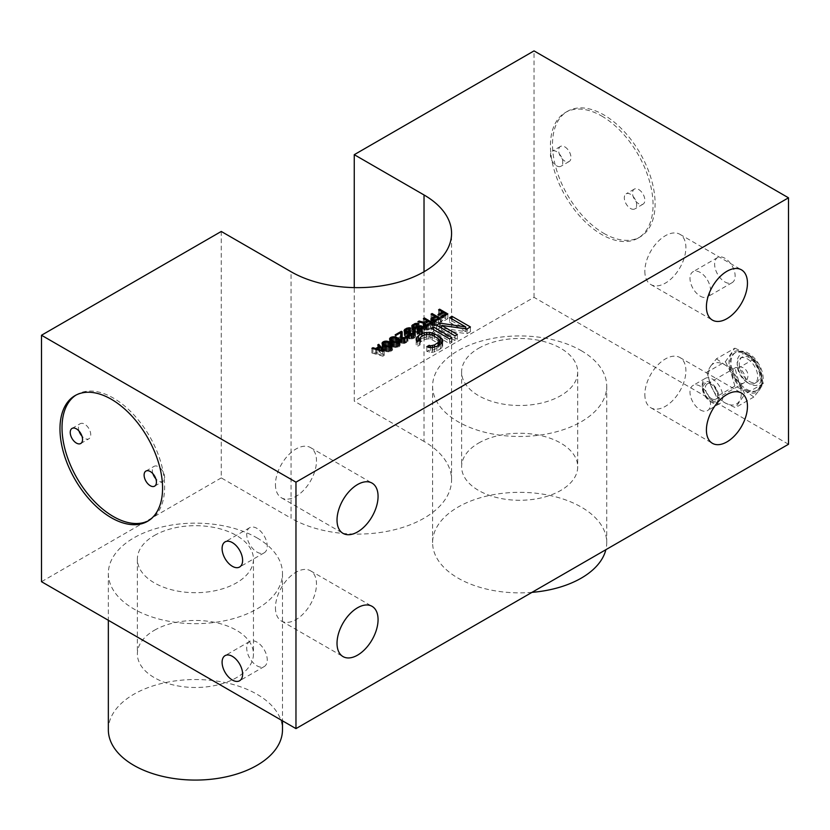<?xml version="1.0" encoding="UTF-8"?>
<svg xmlns="http://www.w3.org/2000/svg" width="830" height="830" viewBox="0 0 830 830"><rect width="100%" height="100%" fill="white"/><g stroke="black" fill="none" stroke-linecap="round" stroke-linejoin="round"><path stroke-width="0.62" stroke-dasharray="4.15 3.11" d="M384.062 347.013L387.693 346.733L390.131 347.946L391.366 349.648L390.525 350.748L388.637 351.235L383.585 349.108L384.062 342.271M385.089 346.618L385.089 341.877M385.96 346.525L385.96 341.784M387.693 346.733L387.693 341.991M391.158 347.552L385.774 345.83L383.19 346.504L382.007 347.998L382.734 349.596L385.006 351.111L390.204 351.744L392.58 349.762L391.158 347.552L391.158 344.336M389.592 342.894L389.592 346.65M424.026 271.742L424.026 441.415A94.029 54.292 180 0 1 451.572 479.802A94.029 54.292 180 0 1 393.524 529.965A94.029 54.292 180 0 1 291.05 518.19L291.05 271.742M221.268 231.456L221.268 477.904L291.05 518.19M221.268 477.904L41.5 581.695M788.5 444.258L534.032 297.337L354.254 401.129L354.254 287.616M424.026 441.415L354.254 401.129M256.978 537.861A87.067 50.267 180 0 1 282.48 573.405A87.067 50.267 180 0 1 228.738 619.844A87.067 50.267 180 0 1 133.848 608.95A87.067 50.267 180 0 1 108.346 573.405A87.067 50.267 180 0 1 162.099 526.967A87.067 50.267 180 0 1 256.978 537.861M581.228 350.654A87.067 50.267 180 0 1 606.73 386.199A87.067 50.267 180 0 1 552.977 432.648A87.067 50.267 180 0 1 458.098 421.744A87.067 50.267 180 0 1 432.596 386.199A87.067 50.267 180 0 1 486.339 339.761A87.067 50.267 180 0 1 581.228 350.654M534.032 297.337L534.032 50.889M603.804 233.355A72.552 41.894 -120 0 0 640.075 236.955A72.552 41.894 -120 0 0 651.197 178.813A72.552 41.894 -120 0 0 603.804 114.872A72.552 41.894 -120 0 0 567.523 111.282A72.552 41.894 -120 0 0 556.401 169.424A72.552 41.894 -120 0 0 603.804 233.355M724.88 281.941A14.515 8.383 -120 0 0 732.133 282.656A14.515 8.383 -120 0 0 734.363 271.026A14.515 8.383 -120 0 0 724.88 258.244A14.515 8.383 -120 0 0 717.628 257.518A14.515 8.383 -120 0 0 715.398 269.148A14.515 8.383 -120 0 0 724.88 281.941M710.667 366.144A23.219 13.405 60 0 1 724.88 364.878A23.219 13.405 60 0 1 739.105 382.568A23.219 13.405 60 0 1 739.105 401.523A23.219 13.405 60 0 1 724.88 402.789A23.219 13.405 60 0 1 710.667 385.099A23.219 13.405 60 0 1 710.667 366.144L706.973 372.276L725.399 361.652L734.872 348.164L716.456 358.799L710.667 366.144M601.75 116.055A72.552 41.894 60 0 1 649.153 179.996A72.552 41.894 60 0 1 638.031 238.137A72.552 41.894 60 0 1 601.75 234.548A72.552 41.894 60 0 1 554.347 170.607A72.552 41.894 60 0 1 565.469 112.465A72.552 41.894 60 0 1 601.75 116.055M564.815 146.869A8.705 5.032 60 0 1 570.5 154.536A8.705 5.032 60 0 1 569.162 161.518A8.705 5.032 60 0 1 564.815 161.082A8.705 5.032 60 0 1 559.119 153.415A8.705 5.032 60 0 1 560.458 146.433A8.705 5.032 60 0 1 564.815 146.869M638.685 189.52A8.705 5.032 60 0 1 644.381 197.187A8.705 5.032 60 0 1 643.043 204.17A8.705 5.032 60 0 1 638.685 203.734A8.705 5.032 60 0 1 633 196.067A8.705 5.032 60 0 1 634.338 189.084A8.705 5.032 60 0 1 638.685 189.52M630.478 208.475A8.705 5.032 -120 0 0 634.836 208.911A8.705 5.032 -120 0 0 636.164 201.929A8.705 5.032 -120 0 0 630.478 194.262A8.705 5.032 -120 0 0 626.131 193.826A8.705 5.032 -120 0 0 624.793 200.808A8.705 5.032 -120 0 0 630.478 208.475M556.598 165.824A8.705 5.032 -120 0 0 560.956 166.249A8.705 5.032 -120 0 0 562.294 159.277A8.705 5.032 -120 0 0 556.598 151.61A8.705 5.032 -120 0 0 552.251 151.174A8.705 5.032 -120 0 0 550.913 158.146A8.705 5.032 -120 0 0 556.598 165.824M700.261 296.154A14.515 8.383 -120 0 0 707.513 296.87A14.515 8.383 -120 0 0 709.733 285.24A14.515 8.383 -120 0 0 700.261 272.458A14.515 8.383 -120 0 0 692.998 271.742A14.515 8.383 -120 0 0 690.778 283.362A14.515 8.383 -120 0 0 700.261 296.154M706.973 372.276L710.667 385.099L716.456 396.709L724.88 402.789L735.411 407.655L744.894 394.167L739.105 382.568L735.411 369.744L724.88 364.878L716.456 358.799M734.872 348.164L745.402 353.03L753.827 359.11L759.626 370.72L763.31 383.533L759.626 389.675L753.827 397.02L745.402 390.94L734.872 386.075L716.456 396.709M734.872 386.075L731.189 373.251L725.399 361.652M753.827 397.02L735.411 407.655M763.31 383.533L744.894 394.167M753.827 359.11L735.411 369.744M745.402 353.03A23.219 13.405 -120 0 0 737.196 350.831A23.219 13.405 -120 0 0 731.189 354.296A23.219 13.405 -120 0 0 728.989 362.502A23.219 13.405 -120 0 0 731.189 373.251A23.219 13.405 -120 0 0 737.196 383.668A23.219 13.405 -120 0 0 745.402 390.94A23.219 13.405 -120 0 0 753.609 393.14A23.219 13.405 -120 0 0 759.626 389.675A23.219 13.405 -120 0 0 761.826 381.468A23.219 13.405 -120 0 0 759.626 370.72A23.219 13.405 -120 0 0 753.609 360.303A23.219 13.405 -120 0 0 745.402 353.03M745.402 389.758A21.767 12.564 -120 0 0 756.286 390.837A21.767 12.564 -120 0 0 759.626 373.396A21.767 12.564 -120 0 0 745.402 354.213A21.767 12.564 -120 0 0 734.519 353.134A21.767 12.564 -120 0 0 731.189 370.574A21.767 12.564 -120 0 0 745.402 389.758M749.511 381.468A14.515 8.383 -120 0 0 756.763 382.184A14.515 8.383 -120 0 0 758.983 370.554A14.515 8.383 -120 0 0 749.511 357.772A14.515 8.383 -120 0 0 742.248 357.045A14.515 8.383 -120 0 0 740.028 368.676A14.515 8.383 -120 0 0 749.511 381.468M747.457 358.954A14.515 8.383 60 0 1 756.939 371.736A14.515 8.383 60 0 1 754.709 383.367A14.515 8.383 60 0 1 747.457 382.651A14.515 8.383 60 0 1 737.974 369.858A14.515 8.383 60 0 1 740.204 358.228A14.515 8.383 60 0 1 747.457 358.954M644.848 394.499A29.019 16.756 120 0 0 650.855 407.779A29.019 16.756 120 0 0 673.223 400.008A29.019 16.756 120 0 0 685.891 370.803A29.019 16.756 120 0 0 679.884 357.512A29.019 16.756 120 0 0 657.516 365.293A29.019 16.756 120 0 0 644.848 394.499M644.848 271.275A29.019 16.756 120 0 0 650.855 284.555A29.019 16.756 120 0 0 673.223 276.784A29.019 16.756 120 0 0 685.891 247.579A29.019 16.756 120 0 0 679.884 234.288A29.019 16.756 120 0 0 657.516 242.07A29.019 16.756 120 0 0 644.848 271.275M275.446 484.544A29.019 16.756 120 0 0 281.463 497.824A29.019 16.756 120 0 0 303.822 490.053A29.019 16.756 120 0 0 316.489 460.847A29.019 16.756 120 0 0 310.482 447.557A29.019 16.756 120 0 0 288.124 455.338A29.019 16.756 120 0 0 275.446 484.544M275.446 607.768A29.019 16.756 120 0 0 281.463 621.048A29.019 16.756 120 0 0 303.822 613.277A29.019 16.756 120 0 0 316.489 584.071A29.019 16.756 120 0 0 310.482 570.781A29.019 16.756 120 0 0 288.124 578.562A29.019 16.756 120 0 0 275.446 607.768M148.56 520.69A72.552 41.894 -120 0 0 149.607 520.13A72.552 41.894 -120 0 0 160.73 461.988A72.552 41.894 -120 0 0 113.326 398.047A72.552 41.894 -120 0 0 77.045 394.458A72.552 41.894 -120 0 0 76.038 395.07M79.037 431.081A8.705 5.032 60 0 1 80.24 423.684A8.705 5.032 60 0 1 84.598 424.12A8.705 5.032 60 0 1 90.283 431.787A8.705 5.032 60 0 1 88.945 438.769A8.705 5.032 60 0 1 84.598 438.333A8.705 5.032 60 0 1 81.942 436.103M152.917 473.733A8.705 5.032 60 0 1 154.121 466.336A8.705 5.032 60 0 1 158.478 466.771A8.705 5.032 60 0 1 164.164 474.438A8.705 5.032 60 0 1 162.825 481.421A8.705 5.032 60 0 1 158.478 480.985A8.705 5.032 60 0 1 155.822 478.765M256.978 552.075A14.515 8.383 -120 0 0 264.241 552.79A14.515 8.383 -120 0 0 266.461 541.17A14.515 8.383 -120 0 0 256.978 528.378A14.515 8.383 -120 0 0 249.726 527.662A14.515 8.383 -120 0 0 247.506 539.293A14.515 8.383 -120 0 0 256.978 552.075M256.978 665.826A14.515 8.383 -120 0 0 264.241 666.542A14.515 8.383 -120 0 0 266.461 654.912A14.515 8.383 -120 0 0 256.978 642.13A14.515 8.383 -120 0 0 249.726 641.403A14.515 8.383 -120 0 0 247.506 653.034A14.515 8.383 -120 0 0 256.978 665.826M108.346 729.809A87.067 50.267 180 0 1 162.099 683.36A87.067 50.267 180 0 1 256.978 694.264A87.067 50.267 180 0 1 282.48 729.809M531.968 592.361A87.067 50.267 180 0 1 458.098 578.147A87.067 50.267 180 0 1 432.596 542.602A87.067 50.267 180 0 1 486.339 496.164A87.067 50.267 180 0 1 581.228 507.057A87.067 50.267 180 0 1 606.73 542.602A87.067 50.267 180 0 1 605.859 549.709M438.603 314.518L442.442 316.738L438.001 319.301L439.049 319.903L443.49 317.34L445.762 318.647L440.626 321.615L441.674 322.216L447.837 318.668L439.63 313.927L438.603 314.518L438.603 309.777M442.442 313.211L442.442 316.738M439.63 313.927L439.63 310.368M447.837 318.668L447.837 313.927M441.674 322.216L441.674 317.475M440.626 321.615L440.626 316.873M445.762 318.647L445.762 315.12M443.49 317.34L443.49 312.599M439.049 319.903L439.049 315.172M438.001 319.301L438.001 314.56M432.057 325.557L435.179 325.775L440.315 323.005L432.098 318.274L431.071 318.865L434.744 320.982L430.988 323.347L431.009 324.748L432.057 325.557L432.057 320.816M432.752 321.013L432.752 325.754M431.361 325.153L431.361 320.411M431.009 324.748L431.009 320.007M430.822 324.053L430.822 319.311M430.988 323.347L430.988 319.913M431.662 322.756L431.662 320.588M434.744 320.982L434.744 317.454M431.071 318.865L431.071 314.124M432.098 318.274L432.098 314.715M440.315 323.005L440.315 318.274M436.207 325.381L436.207 320.639M435.179 325.775L435.179 321.034L435.159 324.976L432.565 324.655L432.544 323.461L435.792 321.584L438.406 323.098L435.159 324.976M433.966 325.868L433.966 321.127M432.544 323.461L432.544 318.72M435.792 316.842L435.792 321.584M438.406 323.098L438.406 319.363M434.474 325.173L434.474 321.086M433.779 325.163L433.779 321.106M433.084 324.955L433.084 321.044M432.565 324.655L432.565 320.961M427.045 325.422L424.14 327.103L419.108 325.775L417.905 326.46L423.466 327.892L423.31 329.188L424.369 329.998L428.508 329.821L432.617 327.456L424.41 322.714L423.383 323.306L427.045 325.422L427.045 321.895M424.14 325.121L424.14 327.103M423.383 323.306L423.383 318.564M424.41 322.714L424.41 319.156M432.617 327.456L432.617 322.714M428.508 329.821L428.508 325.08M427.481 330.216L427.481 325.474M426.278 330.309L426.278 325.568M425.064 330.195L425.064 325.464M424.369 329.998L424.369 325.256M423.663 329.593L423.663 324.852M423.31 329.188L423.31 324.447M423.124 328.493L423.124 323.752M423.466 327.892L423.466 324.623M417.905 326.46L417.905 321.729M419.108 325.775L419.108 322.03M424.846 327.902L428.093 326.024L430.718 327.539L426.776 329.614L424.867 329.105L424.846 323.161M428.093 321.293L428.093 326.024M430.718 327.539L430.718 323.804M427.471 329.417L427.471 325.474M426.776 329.614L426.776 325.526M426.091 329.603L426.091 325.547M425.396 329.406L425.396 325.485M424.867 329.105L424.867 325.401M417.013 329.5L417.013 334.241L420.125 334.459L422.854 332.477L422.314 328.545M422.314 331.18L421.619 330.776L421.619 329.064M422.844 331.678L422.854 332.477M422.522 333.079L422.522 328.338M422.014 333.577L422.014 328.836M421.152 334.065L421.152 329.323M420.125 334.459L420.125 329.718M418.922 334.552L418.922 329.811M417.708 334.449L417.708 329.707M421.619 330.776L419.368 330.464L413.859 331.824L413.153 331.025L413.828 330.029L418.808 328.566L415.176 328.244L411.763 330.62L413.008 332.519L415.425 332.737L420.073 331.263L421.464 332.073L419.939 333.556L418.04 333.65L418.04 329.738M418.04 333.65L417.013 334.241M418.559 333.753L418.559 329.78M419.254 333.753L419.254 329.79M419.939 333.556L419.939 329.738M420.966 332.965L420.966 329.406M421.298 332.571L421.298 329.24M421.464 332.073L421.464 329.147M421.111 331.668L421.111 326.937M420.769 331.471L420.748 330.475M420.073 331.263L420.073 326.532M419.202 331.357L419.202 326.626M418.517 331.554L418.517 326.812M417.49 332.145L417.469 330.952M416.463 332.54L416.442 331.544M415.425 332.737L415.425 327.995M414.046 332.726L414.046 327.985M413.008 332.519L413.008 327.777M412.137 332.021L412.137 327.279M411.773 331.419L411.773 326.678M411.763 330.62L411.763 325.879M412.095 330.018L412.095 327.217M412.78 329.427L412.78 327.653M414.149 328.639L414.149 325.111M415.176 328.244L415.176 324.509M416.556 328.058L416.556 324.208M417.936 328.265L417.936 324.333M418.808 328.566L418.808 323.825M417.781 329.157L417.781 324.416M417.085 328.95L417.085 324.219M416.048 328.95L416.048 324.208M415.197 329.24L415.197 324.499M413.828 330.029L413.828 325.287M413.319 330.527L413.319 325.785M413.153 331.025L413.153 327.808M413.33 331.523L413.33 327.85M413.859 331.824L413.859 327.954M414.72 331.938L414.72 327.995M415.581 331.834L415.581 327.964M418.33 330.662L418.33 326.927M419.368 330.464L419.368 326.605M404.252 331.222L404.252 335.963L406.181 337.073L408.246 336.887L409.149 338.785L411.4 339.096L413.807 338.308L415.166 337.322L415.488 335.932L414.108 335.922L414.118 336.918L412.759 337.903L409.999 338.287L409.283 337.084L410.653 335.901L407.198 336.472L405.279 335.164L407.157 333.681L410.767 332.809L407.312 332.788L404.241 334.957L404.241 331.17M404.241 334.957L404.075 330.724M404.573 334.365L404.573 331.585M405.082 333.868L405.082 331.896M406.451 333.079L406.451 329.344M407.312 332.788L407.312 328.888M408.339 332.591L408.339 328.524M409.2 332.498L409.2 328.452M410.072 332.602L410.072 328.473M410.767 332.809L410.767 328.068M409.906 333.297L409.906 328.566M409.387 333.193L409.387 328.462M408.702 333.193L408.702 328.452M408.184 333.287L408.184 328.545M407.157 333.681L407.157 328.939M406.129 334.272L406.129 329.531M405.445 334.874L405.445 330.132M405.465 335.87L405.465 332.083M406.161 336.275L406.181 337.073M407.198 336.472L407.198 332.394M408.07 336.378L408.07 332.187M409.263 335.891L409.263 334.085M409.947 335.496L409.947 331.575M410.653 335.901L410.653 331.16M409.968 336.295L409.968 331.554M409.647 338.09L409.647 334.22M409.999 338.287L410.02 339.086M410.871 338.391L410.871 334.355M411.732 338.298L411.732 334.293M412.759 337.903L412.759 334.023M413.444 337.509L413.444 333.733M414.118 336.918L414.118 333.39M414.284 336.42L414.284 333.266M414.108 335.922L414.108 331.18M414.959 335.424L414.959 332.747M415.488 335.932L415.488 332.01M415.498 336.731L415.498 331.99M415.166 337.322L415.166 332.581M414.149 338.111L414.149 333.38M413.807 338.308L413.807 333.577M412.427 338.899L412.427 334.168M411.4 339.096L411.4 334.355M409.149 338.785L409.149 334.044M408.796 338.578L408.796 333.847M408.267 338.08L408.267 333.338M408.09 337.582L408.09 332.84M408.246 336.887L408.246 333.276M407.042 337.177L407.042 332.436M405.31 336.762L405.31 332.021M404.604 336.358L404.604 331.627M400.766 337.966L400.392 342.022L401.098 343.029L404.739 343.35L407.976 341.068L407.437 339.771L405.922 341.856L402.477 342.634L401.772 341.836L401.772 338.599M401.772 341.836L402.187 331.803M402.125 342.437L402.125 338.723M402.477 342.634L402.477 338.796M403.339 342.738L403.339 338.796M404.2 342.645L404.2 338.702M405.237 342.251L405.237 338.401M405.922 341.856L405.932 342.852M406.596 341.265L406.596 337.737M406.762 340.767L406.762 337.613M406.576 340.269L406.576 335.528M407.437 339.771L407.437 337.084M407.966 340.269L407.966 336.358M407.976 341.068L407.976 336.326M407.644 341.67L407.644 336.928M406.617 342.458L406.617 337.717M404.739 343.35L404.739 338.609M403.702 343.537L403.702 338.796M402.322 343.527L402.322 338.796M401.45 343.226L401.45 338.484M401.098 343.029L401.098 338.287M400.568 342.52L400.568 337.779M400.392 342.022L400.392 337.281M400.828 336.326L395.163 339.595L396.035 340.103L396.035 335.362M396.035 340.103L400.828 337.333M395.163 339.595L395.163 334.853M398.68 343.205L393.296 341.483L390.712 342.168L389.529 343.651L390.256 345.249L392.528 346.764L397.726 347.397L400.112 345.415L398.68 343.205L398.68 339.989M397.114 338.547L397.114 342.302M399.386 343.817L399.386 341.784M399.738 344.211L399.738 341.504M400.091 344.813L400.091 340.705M400.112 345.415L400.112 340.674M399.78 346.214L399.78 341.472M398.929 346.899L398.929 342.168L398.732 345.799L397.02 346.795L393.213 346.172L390.743 343.755L392.621 342.271L395.215 342.385L397.653 343.599L398.898 345.311M397.726 347.397L397.726 342.655M396.346 347.583L396.346 342.842M395.308 347.583L395.308 342.842M394.271 347.376L394.271 342.634M393.576 347.168L393.576 342.427M392.528 346.764L392.528 342.022M390.951 345.861L390.951 341.12M390.256 345.249L390.256 340.518M389.903 344.855L389.903 340.113M389.54 344.253L389.54 339.512M389.529 343.651L389.529 338.91M389.861 342.852L389.861 340.051M390.712 342.168L390.743 343.755M391.916 341.67L391.916 337.8M393.296 341.483L393.296 337.457M394.333 341.483L394.333 337.54M395.37 341.69L395.37 337.717M396.066 341.898L396.066 338.007M397.653 343.599L397.653 338.858M398.535 339.563L398.535 344.305M393.482 342.178L393.482 337.437M395.215 342.385L395.215 337.654M392.621 342.271L392.621 337.54M391.594 342.666L391.594 337.924M390.909 343.257L390.909 338.526M391.106 344.761L391.106 341.203M391.988 345.467L391.988 341.711M393.213 346.172L393.213 342.292M394.426 346.681L394.426 342.666M396.159 346.888L396.159 342.842M397.02 346.795L397.02 342.749M398.047 346.401L398.047 342.52M398.732 345.799L398.732 342.24M396.429 342.894L396.429 338.152M388.544 346.245L388.544 342.354M387.849 346.037L387.849 342.064M386.811 345.83L386.811 341.887M385.774 345.83L385.774 341.804M384.394 346.017L384.394 342.147M383.19 346.504L383.221 348.102M382.339 347.199L382.339 344.398M382.007 347.998L382.007 343.257M382.018 348.6L382.018 343.859M382.381 349.202L382.381 344.46M382.734 349.596L382.734 344.855M383.429 350.198L383.429 345.456M385.006 351.111L385.006 346.369M386.043 351.515L386.043 346.774M386.739 351.713L386.739 346.982M387.786 351.92L387.786 347.189M388.824 351.93L388.824 347.189M390.204 351.744L390.204 347.002M391.397 351.246L391.397 346.504M392.248 350.55L392.248 345.809M392.58 349.762L392.569 349.16M392.217 348.558L392.217 345.84M391.864 348.154L391.864 346.131M382.848 356.184L384.217 355.396L378.739 349.077L377.723 349.669L379.134 351.277L375.71 353.248L372.929 352.428L371.902 353.02L382.848 356.184L382.848 351.443L382.838 355.385L376.581 353.549L379.663 351.775L382.838 355.385M384.217 350.654L384.217 355.396M371.902 353.02L371.902 348.289M372.929 352.428L372.929 348.579M375.71 353.248L375.71 349.389M379.134 351.277L379.134 347.345M377.723 349.669L377.723 344.927M378.739 349.077L378.739 346.089M376.581 349.638L376.581 353.549M379.663 351.775L379.663 347.033M449.632 322.362L465.744 331.668L440.014 327.923L436.549 329.925L455.016 340.58L457.33 339.252L441.612 330.174L466.948 333.702L470.413 331.699L451.935 321.034L449.632 322.362L449.632 317.631M465.744 328.794L465.744 331.668M451.935 321.034L451.935 318.959M470.413 331.699L470.413 326.958M466.948 333.702L466.948 328.96M441.612 330.174L441.612 328.099M457.33 339.252L457.33 334.511M455.016 340.58L455.016 335.849M436.549 329.925L436.549 325.184M440.014 327.923L440.014 327.176M431.164 333.027L449.632 343.693L451.935 342.365L433.468 331.699L431.164 333.027L431.164 328.286M449.632 338.951L449.632 343.693M433.468 331.699L433.468 329.624M451.935 342.365L451.935 337.623M417.5 341.203L416.183 343.039L416.214 344.834L417.791 346.193L417.791 341.452M417.791 346.193L420.105 344.865L419.306 343.962L419.306 340.58M420.105 340.124L420.105 344.865M416.214 344.834L416.214 340.103M416.183 343.039L416.183 338.298M416.93 341.701L416.93 340.715M439.558 341.431L434.37 338.433L429.681 337.063L426.568 337.042L421.931 338.36L421.931 336.347M421.931 338.36L419.306 339.875M424.244 337.478L424.244 335.009M426.568 337.042L426.568 334.283M429.681 337.063L429.681 334.293M432.025 337.53L432.025 335.019M434.37 338.433L434.37 336.368M419.306 343.962L420.82 341.721L424.286 339.719L428.156 338.848L432.057 339.771L437.96 343.174L439.558 345.425L438.043 347.666L432.648 350.322L429.141 350.084L426.827 351.412L432.295 352.345L436.933 351.028L441.923 347.687L442.649 344.554L441.84 343.018M442.649 344.554L442.649 341.67M442.681 346.349L442.681 341.607M441.923 347.687L441.923 342.946M440.398 349.025L440.398 344.284M436.933 351.028L436.933 346.286M434.619 351.91L434.619 347.168M432.295 352.345L432.295 347.604M429.183 352.325L429.141 350.084M426.827 351.412L426.827 346.67M430.708 350.54L430.708 347.594M432.648 350.322L432.648 347.542M434.578 349.669L434.578 347.179M438.043 347.666L438.043 345.643M439.184 346.546L439.184 344.99M439.558 345.425L439.558 344.772M439.143 344.305L439.143 339.563M437.96 343.174L437.96 338.433M432.057 339.771L432.057 335.03M430.106 339.086L430.106 334.345M428.156 338.848L428.156 334.106M426.215 339.065L426.215 334.324M424.286 339.719L424.286 334.988M420.82 341.721L420.82 336.98M419.679 342.842L419.679 338.101M390.131 347.946L390.131 343.205M391.003 343.911L391.003 348.652M388.907 347.241L388.907 342.5M391.366 349.648L391.366 346.515M391.21 350.146L391.21 346.587M390.525 350.748L390.525 346.867M389.498 351.132L389.498 347.096M388.637 351.235L388.637 347.189M386.905 351.017L386.905 347.013M385.68 350.509L385.68 346.629M384.456 349.804L384.456 346.058M383.585 349.108L383.585 345.55M383.387 347.604L383.387 342.863M711.538 398.639A8.705 5.032 -120 0 0 715.896 399.074A8.705 5.032 -120 0 0 717.701 395.09A8.705 5.032 -120 0 0 711.538 384.425L710.522 383.834A10.157 5.862 60 0 1 717.701 396.273A10.157 5.862 60 0 1 710.522 400.423A10.157 5.862 60 0 1 703.332 387.983A10.157 5.862 60 0 1 710.522 383.834L711.538 384.425A8.705 5.032 -120 0 0 707.191 383.989A8.705 5.032 -120 0 0 705.853 390.971A8.705 5.032 -120 0 0 711.538 398.639M710.522 401.647A11.662 6.733 -120 0 0 718.759 396.885A11.662 6.733 -120 0 0 710.522 382.599A11.662 6.733 -120 0 0 702.273 387.361A11.662 6.733 -120 0 0 710.522 401.647L712.534 402.809A14.515 8.383 -120 0 0 719.786 403.536A14.515 8.383 -120 0 0 722.007 391.905A14.515 8.383 -120 0 0 712.534 379.113A14.515 8.383 -120 0 0 705.272 378.397A14.515 8.383 -120 0 0 702.273 385.037A14.515 8.383 -120 0 0 712.534 402.809L710.522 401.647M700.261 409.896A14.515 8.383 -120 0 0 707.513 410.622A14.515 8.383 -120 0 0 709.733 398.991A14.515 8.383 -120 0 0 700.261 386.199A14.515 8.383 -120 0 0 692.998 385.483A14.515 8.383 -120 0 0 690.778 397.114A14.515 8.383 -120 0 0 700.261 409.896M478.62 443.075A58.048 33.511 180 0 1 541.876 435.812A58.048 33.511 180 0 1 577.711 466.771A58.048 33.511 180 0 1 560.707 490.468A58.048 33.511 180 0 1 497.45 497.73A58.048 33.511 180 0 1 461.615 466.771A58.048 33.511 180 0 1 478.62 443.075M478.62 348.289A58.048 33.511 180 0 1 541.876 341.026A58.048 33.511 180 0 1 577.711 371.985A58.048 33.511 180 0 1 560.707 395.682A58.048 33.511 180 0 1 497.45 402.944A58.048 33.511 180 0 1 461.615 371.985A58.048 33.511 180 0 1 478.62 348.289M154.37 535.495A58.048 33.511 180 0 1 217.626 528.222A58.048 33.511 180 0 1 253.461 559.192A58.048 33.511 180 0 1 236.457 582.888A58.048 33.511 180 0 1 173.2 590.151A58.048 33.511 180 0 1 137.365 559.192A58.048 33.511 180 0 1 154.37 535.495M154.37 630.281A58.048 33.511 180 0 1 217.626 623.008A58.048 33.511 180 0 1 253.461 653.978A58.048 33.511 180 0 1 236.457 677.674A58.048 33.511 180 0 1 173.2 684.937A58.048 33.511 180 0 1 137.365 653.978A58.048 33.511 180 0 1 154.37 630.281M746.429 353.622A21.767 12.564 60 0 1 760.654 372.805A21.767 12.564 60 0 1 757.313 390.245A21.767 12.564 60 0 1 746.429 389.166A21.767 12.564 60 0 1 732.205 369.983A21.767 12.564 60 0 1 735.546 352.543A21.767 12.564 60 0 1 746.429 353.622M749.511 383.834A17.409 10.053 60 0 1 737.196 362.502A17.409 10.053 60 0 1 749.511 355.396A17.409 10.053 60 0 1 761.826 376.727A17.409 10.053 60 0 1 749.511 383.834M739.25 382.651A8.705 5.032 -120 0 0 743.597 383.076A8.705 5.032 -120 0 0 745.402 379.092A8.705 5.032 -120 0 0 739.25 368.427A8.705 5.032 -120 0 0 734.892 368.001A8.705 5.032 -120 0 0 733.087 371.985A8.705 5.032 -120 0 0 739.25 382.651M451.572 479.802L451.572 233.355M640.075 236.955L638.031 238.137M643.043 204.17L634.836 208.911M634.338 189.084L626.131 193.826M569.162 161.518L560.956 166.249M560.458 146.433L552.251 151.174M567.523 111.282L565.469 112.465M732.133 282.656L707.513 296.87M717.628 257.518L692.998 271.742M756.286 390.837L757.313 390.245C769.524 382.091 760.633 360.428 748.608 353.404C744.5 350.779 740.153 350.488 735.546 352.543L734.519 353.134M754.709 383.367L756.763 382.184M740.204 358.228L742.248 357.045M650.855 407.779L712.42 443.324M679.884 357.512L741.449 393.057M650.855 284.555L712.42 320.1M679.884 234.288L741.449 269.833M281.463 497.824L343.029 533.368M310.482 447.557L372.048 483.102M281.463 621.048L343.029 656.592M310.482 570.781L372.048 606.325M149.607 520.13L147.553 521.313M72.034 428.425L80.24 423.684M80.738 443.5L88.945 438.769M145.914 471.077L154.121 466.336M154.619 486.162L162.825 481.421M77.045 394.458L75.001 395.64M264.241 552.79L239.611 567.014M249.726 527.662L225.096 541.876M264.241 666.542L239.611 680.756M249.726 641.403L225.096 655.627M282.48 573.405L282.48 720.824M108.346 573.405L108.346 620.29M606.73 386.199L606.73 542.602M432.596 386.199L432.596 542.602M715.896 399.074L743.597 383.076A8.705 8.705 0 0 0 747.955 375.544A8.705 8.705 0 0 0 734.892 368.001L707.191 383.989M717.701 395.09L717.701 396.273M719.786 403.536L707.513 410.622M705.272 378.397L692.998 385.483M702.273 387.361L702.273 385.037M577.711 371.985L577.711 466.771M461.615 371.985L461.615 466.771M253.461 559.192L253.461 653.978M137.365 559.192L137.365 653.978"/><path stroke-width="1.25" d="M385.089 341.877L383.221 343.361L384.456 345.073L388.637 346.494L391.21 345.405L391.003 343.911L388.907 342.5L385.089 341.877M389.592 341.908L392.569 344.419L392.248 345.809L390.204 347.002L385.006 346.369L382.734 344.855L382.007 343.257L383.19 341.773L385.774 341.089L389.592 341.908L389.592 342.894M391.158 344.336L391.158 342.811M424.026 194.967A94.029 54.292 180 0 1 451.572 233.355A94.029 54.292 180 0 1 393.524 283.518A94.029 54.292 180 0 1 291.05 271.742L221.268 231.456L41.5 335.247L295.968 482.168L788.5 197.81L534.032 50.889L354.254 154.681L424.026 194.967L424.026 271.742M442.442 311.997L438.603 309.777L439.63 309.185L447.837 313.927L441.674 317.475L440.626 316.873L445.762 313.916L443.49 312.599L439.049 315.172L438.001 314.56L442.442 311.997L442.442 313.211M432.752 321.013L431.009 320.007L430.988 318.616L434.744 316.24L431.071 314.124L432.098 313.533L440.315 318.274L435.179 321.034L432.752 321.013M424.14 322.362L427.045 320.681L423.383 318.564L424.41 317.973L432.617 322.714L427.481 325.474L425.064 325.464L423.31 324.447L423.466 323.161L417.905 321.729L419.108 321.034L424.14 322.362L424.14 325.121M421.619 326.034L422.844 326.947L422.522 328.338L418.922 329.811L417.013 329.5L420.966 328.234L421.464 327.331L420.769 326.73L414.046 327.985L412.137 327.279L411.763 325.879L415.176 323.503L417.936 323.524L418.808 323.825L417.781 324.416L416.048 324.208L413.828 325.287L413.33 326.781L415.581 327.103L420.748 325.733L421.619 326.034L421.619 329.064M404.075 330.724L405.082 329.126L409.2 327.757L410.767 328.068L406.129 329.531L405.465 331.129L407.198 331.741L409.947 330.755L410.653 331.16L409.294 332.747L410.871 333.66L413.444 332.768L414.959 330.682L415.498 331.99L413.807 333.577L410.02 334.345L408.267 333.338L408.246 332.145L406.181 332.332L404.075 330.724M402.187 331.803L402.125 337.696L405.237 337.509L407.437 335.03L407.976 336.326L405.932 338.111L402.322 338.796L400.568 337.779L400.828 332.591L396.035 335.362L395.163 334.853L401.315 331.305L402.187 331.803M397.114 337.561L400.091 340.072L399.78 341.472L397.726 342.655L392.528 342.022L390.256 340.518L389.529 338.91L390.712 337.426L393.296 336.741L397.114 337.561L397.114 338.547M384.217 350.654L382.848 351.443L371.902 348.289L372.929 347.697L375.71 348.507L379.134 346.535L377.723 344.927L378.739 344.336L384.217 350.654M465.744 326.927L449.632 317.631L451.935 316.292L470.413 326.958L466.948 328.96L441.612 325.433L457.33 334.511L455.016 335.849L436.549 325.184L440.014 323.181L465.744 326.927L465.744 328.794M449.632 338.951L431.164 328.286L433.468 326.958L451.935 337.623L449.632 338.951M420.105 340.124L417.791 341.452L416.214 340.103L416.183 338.298L418.465 335.621L424.244 332.737L429.681 332.322L434.37 333.702L440.263 337.105L442.649 339.812L442.681 341.607L440.398 344.284L436.933 346.286L432.295 347.604L429.183 347.583L426.827 346.67L429.141 345.342L430.708 345.799L434.578 344.927L439.184 341.804L439.558 340.684L437.96 338.433L432.057 335.03L428.156 334.106L424.286 334.988L420.82 336.98L419.306 339.221L420.105 340.124M41.5 335.247L41.5 581.695L295.968 728.615L788.5 444.258L788.5 197.81M295.968 728.615L295.968 482.168M111.272 399.23A72.552 41.894 60 0 1 158.675 463.171A72.552 41.894 60 0 1 147.553 521.313A72.552 41.894 60 0 1 111.272 517.713A72.552 41.894 60 0 1 63.879 453.782A72.552 41.894 60 0 1 75.001 395.64A72.552 41.894 60 0 1 111.272 399.23M232.359 542.602A14.515 8.383 60 0 1 241.831 555.384A14.515 8.383 60 0 1 239.611 567.014A14.515 8.383 60 0 1 232.359 566.299A14.515 8.383 60 0 1 222.876 553.506A14.515 8.383 60 0 1 225.096 541.876A14.515 8.383 60 0 1 232.359 542.602M232.359 656.343A14.515 8.383 60 0 1 241.831 669.125A14.515 8.383 60 0 1 239.611 680.756A14.515 8.383 60 0 1 232.359 680.04A14.515 8.383 60 0 1 222.876 667.247A14.515 8.383 60 0 1 225.096 655.627A14.515 8.383 60 0 1 232.359 656.343M747.457 406.347A29.019 16.756 -60 0 1 734.789 435.553A29.019 16.756 -60 0 1 712.42 443.324A29.019 16.756 -60 0 1 706.413 430.044A29.019 16.756 -60 0 1 719.081 400.838A29.019 16.756 -60 0 1 741.449 393.057A29.019 16.756 -60 0 1 747.457 406.347M747.457 283.123A29.019 16.756 -60 0 1 734.789 312.329A29.019 16.756 -60 0 1 712.42 320.1A29.019 16.756 -60 0 1 706.413 306.82A29.019 16.756 -60 0 1 719.081 277.614A29.019 16.756 -60 0 1 741.449 269.833A29.019 16.756 -60 0 1 747.457 283.123M378.065 496.392A29.019 16.756 -60 0 1 365.397 525.598A29.019 16.756 -60 0 1 343.029 533.368A29.019 16.756 -60 0 1 337.022 520.088A29.019 16.756 -60 0 1 349.689 490.883A29.019 16.756 -60 0 1 372.048 483.102A29.019 16.756 -60 0 1 378.065 496.392M378.065 619.616A29.019 16.756 -60 0 1 365.397 648.821A29.019 16.756 -60 0 1 343.029 656.592A29.019 16.756 -60 0 1 337.022 643.312A29.019 16.756 -60 0 1 349.689 614.107A29.019 16.756 -60 0 1 372.048 606.325A29.019 16.756 -60 0 1 378.065 619.616M354.254 287.616L354.254 154.681M76.038 395.07A72.552 41.894 -120 0 0 66.213 453.533A72.552 41.894 -120 0 0 113.326 516.53A72.552 41.894 -120 0 0 148.56 520.69M150.272 471.513A8.705 5.032 -120 0 0 145.914 471.077A8.705 5.032 -120 0 0 144.576 478.049A8.705 5.032 -120 0 0 150.272 485.726A8.705 5.032 -120 0 0 154.619 486.162A8.705 5.032 -120 0 0 155.957 479.18A8.705 5.032 -120 0 0 150.272 471.513M76.391 428.851A8.705 5.032 -120 0 0 72.034 428.425A8.705 5.032 -120 0 0 70.695 435.397A8.705 5.032 -120 0 0 76.391 443.075A8.705 5.032 -120 0 0 80.738 443.5A8.705 5.032 -120 0 0 82.077 436.528A8.705 5.032 -120 0 0 76.391 428.851M81.942 436.103A8.705 5.032 60 0 1 79.037 431.081M155.822 478.765A8.705 5.032 60 0 1 152.917 473.733M282.48 720.824L282.48 729.809A87.067 50.267 180 0 1 228.738 776.247A87.067 50.267 180 0 1 133.848 765.353A87.067 50.267 180 0 1 108.346 729.809L108.346 620.29M605.859 549.709A87.067 50.267 180 0 1 531.968 592.361M439.63 310.368L439.63 309.185M445.762 315.12L445.762 313.916M430.988 319.913L430.988 318.616M431.662 320.588L431.662 318.014M434.744 317.454L434.744 316.24M432.098 314.715L432.098 313.533M435.792 316.842L432.212 319.519L434.474 320.432L438.406 318.357L435.792 316.842M438.406 319.363L438.406 318.357M435.159 321.034L435.159 320.235M434.474 321.086L434.474 320.432M433.779 321.106L433.779 320.421M433.084 321.044L433.084 320.224M432.565 320.961L432.565 319.913M427.045 321.895L427.045 320.681M424.41 319.156L424.41 317.973M423.466 324.623L423.466 323.161M419.108 322.03L419.108 321.034M428.093 321.293L424.514 323.959L426.776 324.872L430.718 322.797L428.093 321.293M430.718 323.804L430.718 322.797M427.471 325.474L427.471 324.675M426.776 325.526L426.776 324.872M426.091 325.547L426.091 324.872M425.396 325.485L425.396 324.665M424.867 325.401L424.867 324.364M422.314 328.545L422.314 326.439M422.844 327.767L422.844 326.947M418.04 329.738L418.04 328.908M418.559 329.78L418.559 329.012M419.254 329.79L419.254 329.012M419.939 329.738L419.939 328.825M420.966 329.406L420.966 328.234M421.298 329.24L421.298 327.829M421.464 329.147L421.464 327.331M412.095 327.217L412.095 325.277M412.78 327.653L412.78 324.686M414.149 325.111L414.149 323.897M415.176 324.509L415.176 323.503M416.556 324.208L416.556 323.316M417.936 324.333L417.936 323.524M413.153 327.808L413.153 326.283M413.33 327.85L413.33 326.781M413.859 327.954L413.859 327.093M414.72 327.995L414.72 327.196M415.581 327.964L415.581 327.103M416.442 327.808L416.442 326.802M417.469 327.414L417.469 326.211M418.33 326.927L418.33 325.92M419.368 326.605L419.368 325.723M420.748 326.73L420.748 325.733M404.241 331.17L404.241 330.226M404.573 331.585L404.573 329.624M405.082 331.896L405.082 329.126M406.451 329.344L406.451 328.338M407.312 328.888L407.312 328.047M408.339 328.524L408.339 327.85M409.2 328.452L409.2 327.757M410.072 328.473L410.072 327.86M405.465 332.083L405.465 331.129M406.161 332.322L406.161 331.533M407.198 332.394L407.198 331.741M408.07 332.187L408.07 331.647M409.263 334.085L409.263 331.149M409.947 331.575L409.947 330.755M409.647 334.22L409.647 333.349M409.999 334.345L409.999 333.546M410.871 334.355L410.871 333.66M411.732 334.293L411.732 333.556M412.759 334.023L412.759 333.172M413.444 333.733L413.444 332.768M414.118 333.39L414.118 332.176M414.284 333.266L414.284 331.678M414.959 332.747L414.959 330.682M415.488 332.01L415.488 331.191M408.246 333.276L408.246 332.145M401.772 338.599L401.772 337.094M402.125 338.723L402.125 337.696M402.477 338.796L402.477 337.893M403.339 338.796L403.339 337.997M404.2 338.702L404.2 337.903M405.237 338.401L405.237 337.509M405.922 338.121L405.922 337.115M406.596 337.737L406.596 336.524M406.762 337.613L406.762 336.026M407.437 337.084L407.437 335.03M407.966 336.358L407.966 335.538M400.766 337.966L400.828 332.591M401.315 331.305L400.828 336.326M401.834 336.337L401.315 336.046M398.68 339.989L398.68 338.474M399.386 341.784L399.386 339.076M399.738 341.504L399.738 339.47M400.091 340.705L400.091 340.072M389.861 340.051L389.861 338.121M390.743 339.024L391.988 340.725L394.426 341.939L397.02 342.053L398.898 340.57L397.653 338.858L393.482 337.437L390.909 338.526L390.743 340.933L390.712 337.426M391.916 337.8L391.916 336.928M393.296 337.457L393.296 336.741M394.333 337.54L394.333 336.752M395.37 337.717L395.37 336.949M396.066 338.007L396.066 337.156M391.106 341.203L391.106 340.02M391.988 341.711L391.988 340.725M393.213 342.292L393.213 341.431M394.426 342.666L394.426 341.939M396.159 342.842L396.159 342.147M397.02 342.749L397.02 342.053M398.047 342.52L398.047 341.659M398.732 342.24L398.732 341.068M398.898 342.178L398.898 340.57M388.544 342.354L388.544 341.504M387.849 342.064L387.849 341.296M386.811 341.887L386.811 341.089M385.774 341.804L385.774 341.089M384.394 342.147L384.394 341.275M383.221 343.361L383.19 341.773M382.339 344.398L382.339 342.458M392.569 345.041L392.569 344.419M392.217 345.84L392.217 343.817M391.864 346.131L391.864 343.413M372.929 348.579L372.929 347.697M375.71 349.389L375.71 348.507M379.134 347.345L379.134 346.535M378.739 346.089L378.739 344.336M376.581 348.808L382.838 350.644L379.663 347.033L376.581 348.808L376.581 349.638M382.838 351.443L382.838 350.644M451.935 318.959L451.935 316.292M441.612 328.099L441.612 325.433M440.014 327.176L440.014 323.181M433.468 329.624L433.468 326.958M416.93 340.715L416.93 336.959M419.306 339.875L418.465 340.362L418.465 335.621M418.465 340.362L417.5 341.203M421.931 336.347L421.931 333.619M424.244 335.009L424.244 332.737M426.568 334.283L426.568 332.301M429.681 334.293L429.681 332.322M432.025 335.019L432.025 332.788M434.37 336.368L434.37 333.702M441.747 343.112L440.263 341.846L440.263 337.105M440.263 341.846L439.558 341.431M441.84 343.018L441.84 338.453M442.649 341.67L442.649 339.812M429.141 347.573L429.141 345.342M430.708 347.594L430.708 345.799M432.648 347.542L432.648 345.581M434.578 347.179L434.578 344.927M438.043 345.643L438.043 342.925M439.184 344.99L439.184 341.804M439.558 344.772L439.558 340.684M419.306 340.58L419.306 339.221M391.366 346.515L391.366 344.907M391.21 346.587L391.21 345.405M390.525 346.867L390.525 346.006M389.498 347.096L389.498 346.401M388.637 347.189L388.637 346.494M386.905 347.013L386.905 346.276M385.68 346.629L385.68 345.778M384.456 346.058L384.456 345.073M383.585 345.55L383.585 344.367"/></g></svg>
